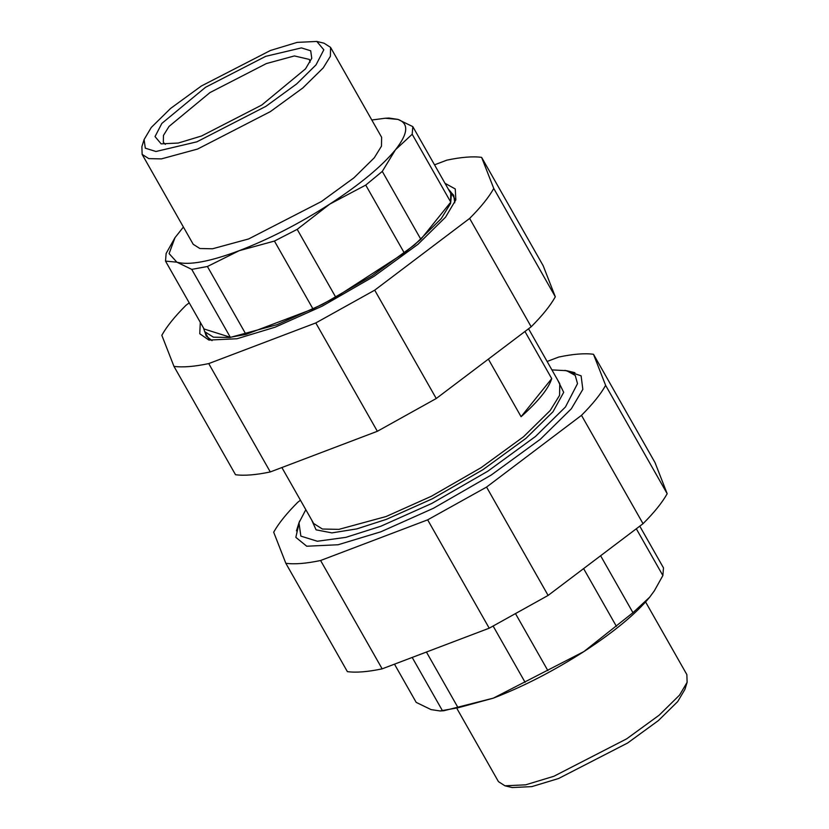 <?xml version="1.0" encoding="UTF-8"?>
<svg xmlns="http://www.w3.org/2000/svg" width="829" height="829" viewBox="0 0 829 829"><rect width="100%" height="100%" fill="white"/><g stroke="black" fill="none" stroke-linecap="round" stroke-linejoin="round"><path stroke-width="1.24" d="M305.818 509.68L298.979 522.757L300.854 536.114L317.341 541.244L345.89 537.347L380.801 526.249L431.785 503.441L487.753 471.255L535.493 436.468L565.43 407.018L577.512 383.63L575.222 375.423L566.642 370.698L551.907 369.889M521.078 416.697L551.731 378.625C548.58 388.625 538.363 401.319 521.078 416.697L488.374 359.123M551.731 378.625L524.954 331.486M161.831 123.428L155.033 136.588L161.147 143.863L178.266 143.044L201.592 135.977L261.777 105.034L305.476 68.89L311.756 58.299L310.699 50.787L301.424 47.895L265.715 56.331L205.54 87.283L161.831 123.428M165.354 144.391L163.334 142.36L163.448 135.459L169.023 126.443L209.986 92.568L266.389 63.564L294.399 55.937L309.352 59.419L310.067 62.185M151.292 127.428L170.608 108.423L201.406 85.978L270.42 50.486L297.176 42.383L316.802 41.45L323.818 49.792L316.025 64.88L296.709 83.895L265.902 106.34L196.887 141.821L155.945 151.5L145.303 148.184L144.091 139.573L151.292 127.428M144.091 139.573L141.883 146.671L142.142 154.401L148.816 158.619L161.427 158.888L197.571 149.054L270.347 111.625L302.844 87.947L323.217 67.905L330.398 56.268L330.553 47.367L324.035 43.191L316.802 41.45M142.142 154.401L193.209 244.296L199.882 248.524L212.493 248.783L248.638 238.949L321.424 201.52L353.91 177.852L374.283 157.8L381.475 146.173L381.62 137.272L330.553 47.367M329.724 204.141L297.196 229.353L274.43 241.063L239.166 250.7C269.031 239.187 299.217 223.664 329.724 204.141C359.859 184.504 381.775 166.37 395.485 149.748C408.241 133.49 409.06 123.376 397.941 119.397L412.811 126.619L412.189 134.257L395.485 149.748L382.283 171.406L365.734 185.085L329.724 204.141M385.226 118.246L388.956 118.05L397.941 119.397L385.226 118.246L371.817 120.008M183.406 227.042L175.012 237.654L169.095 253.601L176.878 262.171L165.51 261.104L166.132 253.467L174.846 237.923M176.878 262.171C188.971 265.518 209.737 261.695 239.166 250.7L207.416 266.503L191.748 269.384L176.878 262.171M412.811 126.619L451.38 194.514L450.758 202.141L412.189 134.257M450.758 202.141L420.842 239.301L382.283 171.406M420.842 239.301L404.303 252.98L365.734 185.085M404.303 252.98L335.766 297.248L297.196 229.353M335.766 297.248L312.999 308.958L274.43 241.063M312.999 308.958L245.975 334.398L207.416 266.503M245.975 334.398L230.317 337.279L191.748 269.384M230.317 337.279L204.079 328.999L165.51 261.104M203.551 328.056L204.68 331.652L213.405 337.165L229.882 337.507L277.083 324.667L322.408 304.388L372.148 275.777L414.583 244.856L441.194 218.68L450.582 203.478L450.769 191.851L448.271 189.043M504.965 785.809L512.198 787.55L531.824 786.617L558.58 778.514L627.594 743.022L658.392 720.577L677.707 701.572L684.909 689.427L687.117 682.329L679.531 695.137L659.159 715.178L626.662 738.846L553.876 776.276L525.669 784.825L504.965 785.809L498.447 781.633L457.183 708.992M645.594 601.958L686.858 674.599L687.117 682.329M654.154 591.077L649.667 597.191C635.957 613.802 614.03 631.936 583.896 651.573L632.962 612.683L649.667 597.191L654.371 590.766L662.868 575.533L663.49 567.896L639.781 526.156M583.896 651.573C553.389 671.096 523.203 686.619 493.348 698.142L583.896 651.573M493.348 698.142L443.774 710.754L440.044 710.95L458.095 707.779L493.348 698.142M394.48 664.164L416.189 702.381L431.059 709.603L440.044 710.95M426.427 652.04L458.095 707.779M412.189 657.438L442.427 710.66M515.835 614.216L547.876 670.63M493.203 626.185L525.109 682.34M600.611 555.751L632.962 612.683M583.606 568.601L616.413 626.361M636.309 528.778L662.868 575.533M481.618 157.365L543.171 265.715L555.316 296.803C550.404 305.6 542.363 315.6 531.171 326.781L436.251 398.511L377.35 431.287L270.285 471.939C255.912 474.965 244.327 475.898 235.519 474.727L173.966 366.377C182.774 367.548 194.359 366.625 208.732 363.589L315.797 322.937L374.708 290.171L469.628 218.431C480.81 207.25 488.861 197.25 493.763 188.452L481.618 157.365C472.81 156.194 461.225 157.116 446.852 160.152L434.52 164.836M200.297 322.336L199.758 333.745L208.918 340.077L236.99 338.75L275.228 327.154L322.263 306.119L373.889 276.42L417.93 244.337L445.546 217.167L455.846 199.81L455.266 188.96L445.018 183.313M212.037 340.646L206.152 335.983L204.991 332.191M451.08 192.39L453.732 195.333L454.738 202.773M189.219 302.844L185.965 305.31C174.774 316.491 166.733 326.491 161.821 335.289L173.966 366.377M208.732 363.589L270.285 471.939M531.171 326.781L469.628 218.431M493.763 188.452L555.316 296.803M374.708 290.171L436.251 398.511M377.35 431.287L315.797 322.937M299.528 521.14L295.839 537.347L306.73 546.228L338.118 544.746L380.884 531.783L433.474 508.26L491.203 475.058L540.446 439.173L571.326 408.79L582.839 389.381L581.108 375.827L564.963 370.356M300.45 500.229L297.829 502.219C286.637 513.4 278.596 523.4 273.684 532.197L285.829 563.285C294.637 564.466 306.222 563.533 320.595 560.497L427.66 519.845L486.561 487.079L581.492 415.339C592.673 404.158 600.714 394.158 605.626 385.361L593.481 354.273C584.673 353.102 573.088 354.035 558.715 357.061L547.119 361.465M593.481 354.273L655.034 462.623L667.179 493.711C662.267 502.509 654.226 512.509 643.035 523.69L548.114 595.429L489.214 628.195L382.148 668.848C367.775 671.884 356.19 672.806 347.382 671.635L285.829 563.285M320.595 560.497L382.148 668.848M489.214 628.195L427.66 519.845M486.561 487.079L548.114 595.429M605.626 385.361L667.179 493.711M643.035 523.69L581.492 415.339M311.663 519.98L316.077 529.835L331.911 532.892L356.781 528.902L386.345 519.368L432.375 498.778L482.892 469.722L525.99 438.323L553.016 411.733L563.689 392.345L557.751 380.179M281.881 467.535L313.673 523.513L322.398 529.026L338.874 529.368L386.076 516.529L431.401 496.25L481.141 467.639L523.576 436.717L550.187 410.542L559.575 395.35L559.762 383.723L528.55 328.771M574.901 372.687L566.642 370.698M298.979 522.757L296.45 530.871M175.012 237.654L174.629 238.234M204.68 331.652L208.815 338.916M450.769 191.851L454.903 199.115M654.371 590.766L653.988 591.346"/></g></svg>
